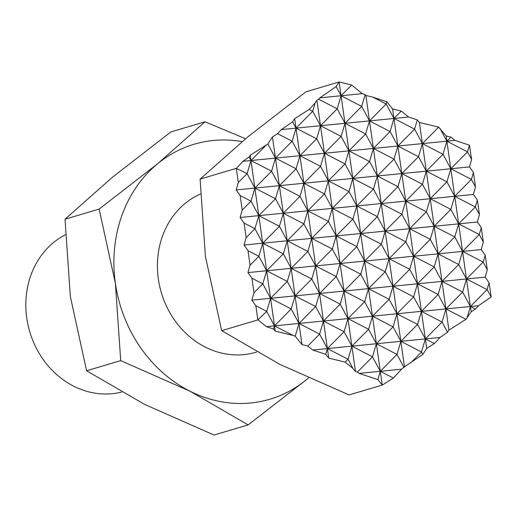 <?xml version="1.0" encoding="UTF-8"?>
<svg xmlns="http://www.w3.org/2000/svg" width="517" height="517" viewBox="0 0 517 517"><rect width="100%" height="100%" fill="white"/><g stroke="black" fill="none" stroke-linecap="round" stroke-linejoin="round"><path stroke-width="0.78" d="M121.534 392.093A84 73.724 -106.5 0 1 112.234 393.702A84 73.724 -106.5 0 1 29.721 331.649A84 73.724 -106.5 0 1 65.304 234.783M446.126 135.932L450.792 168.742L471.414 179.412L454.714 196.298L475.336 206.962L477.372 200.073L479.44 214.587L475.336 206.962L458.637 223.855L479.253 234.518L481.295 227.629L483.356 242.143L479.253 234.518L462.56 251.411L483.175 262.074L485.217 255.185L487.279 269.693L483.175 262.074L466.483 278.967L487.098 289.63L489.134 282.741L491.15 296.887L487.098 289.63L470.399 306.516L478.496 305.721L475.388 309.101L471.149 311.777L465.998 319.325L448.924 330.105L447.541 332.237L439.999 337.459L434.377 343.579L426.699 348.432L422.803 354.455L404.475 366.753L401.509 369.203L393.366 378.063L382.25 385.081L349.098 394.923L279.923 364.414L221.67 330.66L205.423 256.503L200.098 179.102L247.572 137.076L305.961 91.813L339.113 81.964L351.663 85.034L341.071 95.748L362.294 93.655L365.183 94.611L365.868 95.458L373.087 97.222L386.18 103.995L386.839 101.771L392.616 108.951L401.289 111.071L393.973 118.471L414.589 129.134L417.322 119.899L419.371 122.439L438.649 127.156L446.126 135.932L450.914 137.102L446.869 141.193L467.491 151.856L469.462 145.187L471.594 159.475L467.491 151.856L450.792 168.742L469.488 166.901L473.449 172.516L475.517 187.031L471.414 179.412L473.449 172.516M471.594 159.475L469.488 166.901M438.649 127.156L422.383 143.61L426.305 171.159L450.792 168.742L443.004 154.273L426.305 171.159L446.921 181.829L430.228 198.715L454.714 196.298L458.637 223.855L450.843 209.379L454.714 196.298L446.921 181.829L450.792 168.742L454.714 196.298L473.41 194.457L477.372 200.073M475.517 187.031L473.41 194.457M419.371 122.439L422.383 143.61L414.589 129.134L397.896 146.027L401.819 173.576L426.305 171.159L418.512 156.69L401.819 173.576L422.434 184.246L405.735 201.132L430.228 198.715L434.151 226.272L426.357 211.796L430.228 198.715L422.434 184.246L426.305 171.159L430.228 198.715L450.843 209.379L434.151 226.272L458.637 223.855L462.56 251.411L454.766 236.935L458.637 223.855L477.327 222.006L481.295 227.629M479.44 214.587L477.327 222.006M392.616 108.951L397.896 146.027L390.102 131.551L373.403 148.444L381.249 203.549L401.871 214.212L385.171 231.105L377.378 216.636L381.249 203.549L373.455 189.08L377.326 176L401.819 173.576L394.025 159.107L377.326 176L397.948 186.663L381.249 203.549L405.735 201.132L409.658 228.688L401.871 214.212L405.735 201.132L397.948 186.663L401.819 173.576L405.735 201.132L426.357 211.796L409.658 228.688L434.151 226.272L438.067 253.828L430.28 239.352L434.151 226.272L454.766 236.935L438.067 253.828L462.56 251.411L466.483 278.967L458.689 264.491L462.56 251.411L481.249 249.562L485.217 255.185M483.356 242.143L481.249 249.562M255.844 305.767L251.876 300.144L270.572 298.303L274.495 325.859L293.113 335.488L275.244 331.113L273.558 329.025L266.397 326.654L274.495 325.859L266.701 311.383L257.854 319.913L255.844 305.767L266.701 311.383L270.572 298.303L262.778 283.827L253.989 292.725L251.921 278.211L262.778 283.827L266.649 270.746L258.862 256.277L250.066 265.169L247.998 250.655L258.862 256.277L262.726 243.19L254.939 228.721L246.144 237.613L244.076 223.105L254.939 228.721L258.804 215.641L251.016 201.165L242.221 210.057L240.153 195.549L251.016 201.165L254.887 188.085L328.353 180.834L348.969 191.497L352.84 178.417L377.326 176L369.539 161.524L352.84 178.417L373.455 189.08L356.762 205.966L381.249 203.549L385.171 231.105L405.787 241.769L389.094 258.662L381.3 244.186L385.171 231.105L409.658 228.688L413.581 256.245L405.787 241.769L409.658 228.688L430.28 239.352L413.581 256.245L438.067 253.828L441.99 281.384L434.202 266.908L438.067 253.828L458.689 264.491L441.99 281.384L466.483 278.967L470.399 306.516L462.612 292.047L466.483 278.967L485.172 277.118L489.134 282.741M487.279 269.693L485.172 277.118M491.072 297.01L478.496 305.721M365.868 95.458L369.487 120.888L361.693 106.412L344.994 123.305L365.616 133.968L369.487 120.888L390.102 131.551L393.973 118.471L386.18 103.995L369.487 120.888L373.403 148.444L365.616 133.968L348.917 150.861L369.539 161.524L373.403 148.444L394.025 159.107L397.896 146.027L418.512 156.69L422.383 143.61L443.004 154.273L446.869 141.193L439.838 128.119M466.909 318.33L470.399 306.516L471.149 311.777M244.076 223.105L240.114 217.483L332.269 208.383L352.891 219.053L356.762 205.966L377.378 216.636L360.685 233.522L385.171 231.105L389.094 258.662L409.71 269.325L393.017 286.218L385.223 271.742L389.094 258.662L413.581 256.245L417.503 283.801L409.71 269.325L413.581 256.245L434.202 266.908L417.503 283.801L441.99 281.384L445.912 308.933L438.119 294.464L441.99 281.384L462.612 292.047L445.912 308.933L470.399 306.516L475.388 309.101M447.541 332.237L442.041 322.02L445.912 308.933L465.998 319.325M240.153 195.549L236.191 189.926L254.887 188.085L247.094 173.609L238.298 182.507L236.288 168.355L247.094 173.609L250.965 160.529L324.43 153.278L345.046 163.941L348.917 150.861L454.966 140.391L469.462 145.187M450.914 137.102L454.966 140.391M247.998 250.655L244.037 245.039L336.192 235.939L356.814 246.603L360.685 233.522L381.3 244.186L364.601 261.079L389.094 258.662L393.017 286.218L413.632 296.881L396.933 313.774L389.146 299.298L393.017 286.218L417.503 283.801L421.426 311.35L413.632 296.881L417.503 283.801L438.119 294.464L421.426 311.35L445.912 308.933L448.924 330.105M251.921 278.211L247.96 272.595L340.115 263.496L360.737 274.159L364.601 261.079L385.223 271.742L368.524 288.635L393.017 286.218L396.933 313.774L417.555 324.437L400.856 341.323L393.069 326.854L396.933 313.774L421.426 311.35L425.349 338.906L417.555 324.437L421.426 311.35L442.041 322.02L425.349 338.906L439.999 337.459M422.803 354.455L421.478 351.987L425.349 338.906L426.699 348.432M404.016 367.464L396.985 354.41L400.856 341.323L425.349 338.906L434.377 343.579M236.579 168.174L242.867 161.33L250.965 160.529L270.572 298.303L344.038 291.052L364.653 301.715L368.524 288.635L389.146 299.298L372.447 316.191L396.933 313.774L400.856 341.323L421.478 351.987L410.873 362.714M242.867 161.33L249.078 157.026L250.215 155.268L267.864 144.017L272.44 136.947L277.59 133.69L292.15 141.219L296.021 128.138L320.508 125.721L341.13 136.385L344.994 123.305L408.63 117.023L417.322 119.899M401.289 111.071L408.63 117.023M250.215 155.268L250.965 160.529L271.58 171.192L254.887 188.085L275.503 198.748L258.804 215.641L279.426 226.304L262.726 243.19L283.348 253.86L266.649 270.746L287.271 281.41L270.572 298.303L291.194 308.966L274.495 325.859L347.96 318.608L368.576 329.271L372.447 316.191L393.069 326.854L376.37 343.74L400.856 341.323L404.475 366.753M277.59 133.69L281.364 129.586L292.603 121.799L294.664 118.619L309.205 109.436L315.176 102.941L316.889 100.292L318.601 99.212L337.207 108.829L341.071 95.748L361.693 106.412L365.183 94.611M373.087 97.222L386.839 101.771M325.697 354.307L327.39 348.574L351.883 346.157L372.498 356.827L376.37 343.74L396.985 354.41L380.292 371.296L372.498 356.827L357.434 372.066L355.502 371.587L352.956 368.434L345.169 362.113L328.747 358.1L325.697 354.307L312.733 350.022L307.809 346.028L301.993 344.606L295.213 336.179L293.113 335.488M266.397 326.654L258.19 319.997M318.601 99.212L319.855 97.842L336.134 86.572L339.113 81.964L344.994 123.305L337.207 108.829L320.508 125.721L312.714 111.245L296.021 128.138L299.938 155.695L292.15 141.219L275.451 158.112L267.864 144.017M236.288 168.355L200.098 179.102M273.558 329.025L274.495 325.859L275.244 331.113M266.042 145.277L250.965 160.529L249.078 157.026M271.58 171.192L275.451 158.112L279.374 185.668L271.58 171.192M275.503 198.748L279.374 185.668L283.297 213.224L275.503 198.748M279.426 226.304L283.297 213.224L287.219 240.773L279.426 226.304M283.348 253.86L287.219 240.773L291.136 268.329L283.348 253.86M287.271 281.41L291.136 268.329L295.058 295.886L287.271 281.41M257.854 319.913L221.67 330.66M359.076 373.39L380.292 371.296L382.25 385.081L377.837 379.594L359.076 373.39L357.434 372.066M291.194 308.966L295.058 295.886L298.981 323.442L291.194 308.966M295.213 336.179L298.981 323.442L301.993 344.606M272.44 136.947L275.451 158.112L296.073 168.775L279.374 185.668L299.996 196.331L283.297 213.224L303.912 223.887L287.219 240.773L307.835 251.436L291.136 268.329L311.757 278.993L295.058 295.886L315.68 306.549L298.981 323.442L319.603 334.105L307.809 346.028M281.364 129.586L296.021 128.138L316.637 138.802L299.938 155.695L303.86 183.251L296.073 168.775L299.938 155.695L320.559 166.358L303.86 183.251L307.783 210.8L299.996 196.331L303.86 183.251L324.482 193.914L307.783 210.8L311.706 238.356L303.912 223.887L307.783 210.8L328.405 221.47L311.706 238.356L315.628 265.912L307.835 251.436L311.706 238.356L332.321 249.02L315.628 265.912L319.551 293.469L311.757 278.993L315.628 265.912L336.244 276.576L319.551 293.469L323.468 321.025L315.68 306.549L319.551 293.469L340.167 304.132L323.468 321.025L328.747 358.1M319.603 334.105L323.468 321.025L344.089 331.688L327.39 348.574L319.603 334.105M312.733 350.022L327.39 348.574L348.012 359.244L345.169 362.113M294.664 118.619L296.021 128.138L292.603 121.799M309.205 109.436L312.714 111.245L315.176 102.941M316.637 138.802L320.508 125.721L324.43 153.278L316.637 138.802M320.559 166.358L324.43 153.278L328.353 180.834L320.559 166.358M324.482 193.914L328.353 180.834L332.269 208.383L324.482 193.914M328.405 221.47L332.269 208.383L336.192 235.939L328.405 221.47M332.321 249.02L336.192 235.939L340.115 263.496L332.321 249.02M336.244 276.576L340.115 263.496L344.038 291.052L336.244 276.576M340.167 304.132L344.038 291.052L347.96 318.608L340.167 304.132M344.089 331.688L347.96 318.608L351.883 346.157L344.089 331.688M352.956 368.434L348.012 359.244L351.883 346.157L355.502 371.587M316.889 100.292L320.508 125.721L344.994 123.305L380.292 371.296L393.366 378.063M341.13 136.385L324.43 153.278L348.917 150.861L341.13 136.385M345.046 163.941L328.353 180.834L352.84 178.417L345.046 163.941M348.969 191.497L332.269 208.383L356.762 205.966L348.969 191.497M352.891 219.053L336.192 235.939L360.685 233.522L352.891 219.053M356.814 246.603L340.115 263.496L364.601 261.079L356.814 246.603M360.737 274.159L344.038 291.052L368.524 288.635L360.737 274.159M364.653 301.715L347.96 318.608L372.447 316.191L364.653 301.715M368.576 329.271L351.883 346.157L376.37 343.74L368.576 329.271M251.876 300.144L253.989 292.725M247.96 272.595L250.066 265.169M244.037 245.039L246.144 237.613M240.114 217.483L242.221 210.057M236.191 189.926L238.298 182.507M319.855 97.842L341.071 95.748L336.134 86.572M377.837 379.594L380.292 371.296L401.509 369.203M351.663 85.034L362.294 93.655M256.684 352.025A84 73.724 -106.5 0 1 243.824 354.623A84 73.724 -106.5 0 1 160.716 290.476A84 73.724 -106.5 0 1 200.357 194.056M245.562 138.737L204.997 121.792L157.523 163.818L99.135 209.081L115.375 283.245A132.998 116.732 -106.5 0 1 157.523 163.818A132.998 116.732 -106.5 0 1 213.347 140.475A132.998 116.732 -106.5 0 1 242.137 141.593M248.134 424.903L306.523 379.64A132.998 116.732 -106.5 0 1 250.706 402.982A132.998 116.732 -106.5 0 1 189.881 391.156A132.998 116.732 -106.5 0 1 115.375 283.245L120.707 360.64L189.881 391.156L248.134 424.903L214.025 435.036L144.857 404.52L86.597 370.773L70.351 296.609L65.026 219.214L112.499 177.189L170.888 131.919L204.997 121.792M308.507 377.966A132.998 116.732 -106.5 0 1 306.523 379.64L308.539 377.979M120.707 360.64L86.597 370.773M99.135 209.081L65.026 219.214M256.684 352.032L255.934 352.251"/></g></svg>
